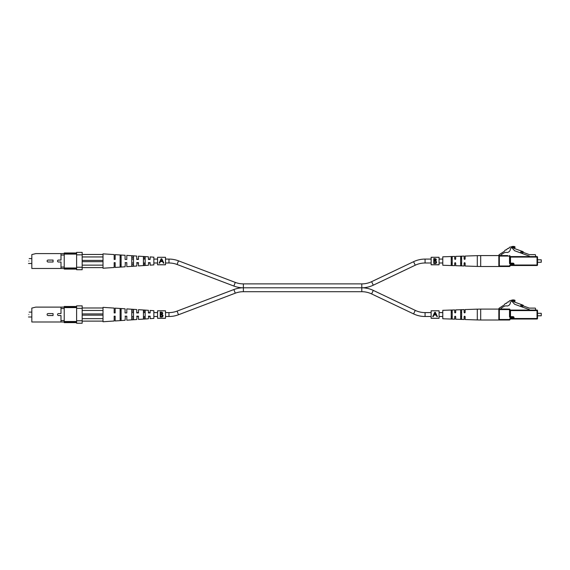 <?xml version="1.0" encoding="UTF-8"?>
<svg xmlns="http://www.w3.org/2000/svg" width="570" height="570" viewBox="0 0 570 570"><rect width="100%" height="100%" fill="white"/><g stroke="black" fill="none" stroke-linecap="round" stroke-linejoin="round"><path stroke-width="0.85" d="M431.134 259.086L425.078 259.086A26.754 26.754 0 0 0 413.578 261.687L371.611 281.673A22.85 22.85 0 0 1 361.786 283.889L361.786 287.793L243.383 287.793A26.754 26.754 0 0 0 233.885 289.539L235.268 293.187A22.85 22.85 0 0 1 243.383 291.697L361.786 291.697A22.85 22.85 0 0 1 371.611 293.921L373.293 290.394A26.754 26.754 0 0 0 361.786 287.793L243.383 287.793A26.754 26.754 0 0 1 233.885 286.055L177.092 264.48A22.85 22.85 0 0 0 168.977 262.991L165.507 262.991M361.786 283.889L243.383 283.889A22.85 22.85 0 0 1 235.268 282.399L178.474 260.832A26.754 26.754 0 0 0 168.977 259.086L165.507 259.086M361.786 291.697L361.786 287.793A26.754 26.754 0 0 0 373.293 285.192L415.252 265.214A22.85 22.85 0 0 1 425.078 262.991L431.134 262.991M157.569 259.086L153.85 259.086M150.131 259.086L148.392 259.086M145.165 259.086L143.433 259.086M138.474 259.086L136.736 259.086M133.508 259.086L131.777 259.086M157.569 262.991L153.85 262.991M150.131 262.991L148.392 262.991M145.165 262.991L143.433 262.991M138.474 262.991L136.736 262.991M133.508 262.991L131.777 262.991M439.071 262.991L442.79 262.991M451.219 262.991L452.217 262.991M454.718 262.991L455.658 262.991M460.646 262.991L461.636 262.991M464.144 262.991L465.084 262.991M439.071 259.086L442.79 259.086M451.219 259.086L452.217 259.086M454.718 259.086L455.658 259.086M460.646 259.086L461.636 259.086M464.144 259.086L465.084 259.086M233.885 289.539L177.092 311.106A22.85 22.85 0 0 1 168.977 312.595L168.977 316.5A26.754 26.754 0 0 0 178.474 314.761L235.268 293.187M431.134 316.5L425.078 316.5A26.754 26.754 0 0 1 413.578 313.906L415.252 310.379A22.85 22.85 0 0 0 425.078 312.595L431.134 312.595M168.977 316.5L165.507 316.5M157.569 316.5L153.85 316.5M150.131 316.5L148.392 316.5M145.165 316.5L143.433 316.5M138.474 316.5L136.736 316.5M133.508 316.5L131.777 316.5M168.977 312.595L165.507 312.595M157.569 312.595L153.85 312.595M150.131 312.595L148.392 312.595M145.165 312.595L143.433 312.595M138.474 312.595L136.736 312.595M133.508 312.595L131.777 312.595M373.293 290.394L415.252 310.379M371.611 293.921L413.578 313.906M439.071 312.595L442.79 312.595M451.219 312.595L452.217 312.595M454.718 312.595L455.658 312.595M460.646 312.595L461.636 312.595M464.144 312.595L465.084 312.595M439.071 316.5L442.79 316.5M451.219 316.5L452.217 316.5M454.718 316.5L455.658 316.5M460.646 316.5L461.636 316.5M464.144 316.5L465.084 316.5M60.99 308.548L60.99 307.109L64.218 307.109L64.218 308.548L60.99 308.548L60.99 313.571L58.511 313.571A0.976 0.976 0 0 0 57.534 314.547A0.976 0.976 0 0 0 58.511 315.531L60.99 315.531L60.99 320.554L64.218 320.554L64.218 321.993L60.99 321.993L60.99 320.554M60.99 321.993L31.82 321.993L31.82 308.099L35.789 307.109L60.99 307.109M76.615 321.993L64.218 321.993L64.218 322.613L76.615 322.613M76.615 320.746L82.173 320.746L82.173 323.233L76.615 323.233L76.615 305.869L82.173 305.869L82.173 308.349L76.615 308.349M76.615 306.489L64.218 306.489L64.218 307.109L76.615 307.109M82.173 320.746L82.173 308.349M76.615 307.608L64.218 307.608M64.218 321.494L76.615 321.494M64.218 308.548L64.218 320.554M48.101 313.571L53.06 313.571L53.06 315.531L48.101 315.531A0.976 0.976 0 0 1 47.118 314.547A0.976 0.976 0 0 1 48.101 313.571M28.842 314.547C28.436 317.447 28.436 317.447 28.842 314.547C29.248 311.647 29.248 311.647 28.842 314.547C29.248 311.647 29.248 311.647 28.842 314.547M126.227 316.165L126.811 316.165L126.811 320.183L136.736 319.535L137.085 316.165M82.173 307.978L103.006 307.978L103.006 321.744L114.164 321.01L114.164 316.165L115.154 316.165L114.349 316.165M136.736 316.165L138.474 316.165L138.474 319.421L148.392 318.772L148.742 316.165M149.49 316.165L148.392 316.165M115.154 316.165L115.154 320.946L125.079 320.297L125.372 316.165M143.433 317.604L145.165 317.533M131.777 318.06L133.508 317.989M120.12 318.502L121.111 318.466M125.079 316.165L126.811 316.165M103.006 307.978L103.006 307.358L114.164 308.085L114.164 312.937L115.154 312.937L115.154 308.149L125.079 308.798L125.079 312.937L126.811 312.937L126.811 308.911L136.736 309.56L136.736 312.937L138.474 312.937L138.474 309.674L148.392 310.322L148.392 312.937L150.131 312.937L150.131 310.436L153.85 310.679L153.85 318.416L150.131 318.659L150.131 316.165M145.165 314.547L145.165 318.673L143.433 318.794L143.433 310.301L145.165 310.429L145.165 314.547M133.508 314.547L133.508 319.485L131.777 319.599L131.777 309.496L133.508 309.617L133.508 314.547M121.111 314.547L121.111 320.333L120.12 320.397L120.12 308.698L121.111 308.769L121.111 314.547M121.111 310.636L120.12 310.593M133.508 311.106L131.777 311.042M145.165 311.562L143.433 311.498M115.154 312.937L114.349 312.937M149.49 312.937L150.131 312.937M126.227 312.937L126.811 312.937M82.173 318.644L103.006 318.644M103.006 315.167L82.173 315.167M103.006 321.124L82.173 321.124M103.006 310.458L82.173 310.458M103.006 313.928L82.173 313.928M501.351 309.09L501.101 308.263L503.495 306.696A4.959 4.959 0 0 1 507.336 306.019C509.238 305.57 510.285 304.28 510.478 302.164A4.738 4.738 0 0 1 512.501 300.817A2.066 2.066 0 0 1 514.974 301.266L514.974 300.283A4.646 4.646 0 0 0 510.791 300.589A1.575 1.575 0 0 0 508.875 301.851L508.668 301.986A1.575 1.575 0 0 0 506.744 303.24L506.538 303.375A1.575 1.575 0 0 0 504.614 304.637L499.291 308.113A0.99 0.99 0 0 0 498.843 308.947L509.509 309.09L509.509 309.588L499.334 309.588L499.334 319.506L509.509 319.506A0.99 0.99 0 0 1 510.499 318.516A0.99 0.99 0 0 0 509.509 319.506L509.509 320.005L499.334 320.005L509.509 320.005A0.499 0.499 0 0 0 510 319.506A0.499 0.499 0 0 1 510.499 319.015L513.029 319.015L510.499 319.015A0.499 0.499 0 0 0 510 319.506A0.499 0.499 0 0 1 509.509 320.005A0.499 0.499 0 0 0 510 319.506L509.509 319.506M541.251 313.308L541.251 315.787L541.251 313.308L537.531 313.308M541.251 315.787L537.531 315.787M523.723 306.076A0.499 0.499 0 0 1 523.445 305.819L523.246 305.399A0.499 0.499 0 0 0 522.968 305.142L514.019 301.879L514.019 300.988L512.416 301.815L514.582 304.23L529.345 309.61L529.345 310.087L510.499 310.087A0.499 0.499 0 0 1 510 309.588L510 316.635L509.509 316.635L509.509 309.588L510 309.588A0.499 0.499 0 0 0 509.509 309.09A0.499 0.499 0 0 1 510 309.588A0.499 0.499 0 0 0 509.509 309.09M499.334 320.005L498.843 319.506A0.499 0.499 0 0 0 499.334 320.005A0.499 0.499 0 0 1 498.843 319.506L498.843 309.588L499.334 309.09A0.499 0.499 0 0 0 498.843 309.588A0.499 0.499 0 0 1 499.334 309.09M520.973 305.078L522.84 305.755L522.498 306.689L520.631 306.012L520.973 305.078M529.345 310.087L535.551 310.087L535.551 308.619A0.499 0.499 0 0 0 535.052 308.121L529.345 308.121L522.84 305.755M520.631 306.012L520.495 306.382M510 310.579L510.499 310.087L537.033 310.087A0.499 0.499 0 0 1 537.531 310.579L537.531 318.516L537.033 318.516L537.033 310.579L510.499 310.579L510.499 316.635L513.029 316.635L513.029 317.127L510.499 317.127L513.029 317.127L513.029 317.625L510.499 317.625A0.99 0.99 0 0 1 509.509 316.635A0.99 0.99 0 0 0 510.499 317.625L510.499 317.127A0.499 0.499 0 0 1 510 316.635L510.499 317.127M514.019 319.015L513.029 319.015L514.019 319.015L514.019 318.516L537.033 318.516L537.033 319.015L514.019 319.015M537.033 310.087L537.531 310.579A0.499 0.499 0 0 0 537.033 310.087L535.551 310.087M510.499 319.015L510.499 318.516L513.52 318.516L513.52 317.625L513.52 318.516A0.499 0.499 0 0 1 513.029 319.015L513.029 317.625L513.52 317.625A0.499 0.499 0 0 0 513.029 317.127M537.033 319.015A0.499 0.499 0 0 0 537.531 318.516A0.499 0.499 0 0 1 537.033 319.015A0.499 0.499 0 0 0 537.531 318.516M480.695 320.005L498.843 320.005L498.843 309.09L480.695 309.09L480.695 320.005L477.304 319.948L477.304 309.154L465.113 309.567L465.113 312.438L464.614 312.937L464.115 312.438L464.115 309.603L455.686 309.888L455.686 312.438L455.188 312.937L454.696 312.438L454.696 309.923L442.79 310.329L442.79 318.765L454.696 319.171L454.696 316.656L455.188 316.165L455.686 316.656L455.686 319.207L464.115 319.499L464.115 316.656L464.614 316.165L465.113 316.656L465.113 319.528L477.304 319.948M461.636 314.547L461.636 318.915L460.646 318.879L460.646 310.215L461.144 309.987L461.636 310.18L461.636 314.547M452.217 314.547L452.217 318.559L451.718 318.765L451.219 318.516L451.219 310.579L452.217 310.543L452.217 314.547M460.646 317.12L461.636 317.141M451.219 316.899L451.718 317.276L452.217 316.92M452.217 312.175L451.718 311.818L451.219 312.203M461.636 311.961L460.646 311.982M157.569 257.319L157.569 264.793L165.507 264.793L165.507 257.291L157.569 257.291L165.507 257.319M161.139 258.809L159.144 263.126L159.629 263.126L160.362 261.537L162.607 261.537L163.362 263.126L163.847 263.126L161.795 258.809L161.139 258.809L160.113 261.039M162.856 261.039L161.795 258.809M160.597 261.031L161.467 259.136L162.364 261.031L160.597 261.031L161.467 259.136M157.569 310.828L157.569 318.302L165.507 318.302L165.507 310.8L157.569 310.8L165.507 310.828M160.206 314.547L160.206 312.103L161.175 312.103L162.749 313.336L162.179 314.391L163.134 315.659L162.001 317.027L160.206 317.027L160.206 314.547M162.051 312.239L162.635 312.795M162.749 313.336L162.179 314.391M162.821 316.535L162.215 316.963M162.229 316.4L162.685 315.659L161.873 314.775L160.654 314.718L160.654 316.564L162.222 316.407M161.873 314.775L160.947 314.718L162.678 315.509M161.652 314.141L162.272 313.122M161.759 312.673L160.654 312.617L160.654 314.205L161.296 314.191M160.954 314.205L162.308 313.343L161.26 312.617M161.289 316.564L162.685 315.659M431.134 257.319L431.134 264.793L439.071 264.793L439.071 257.291L431.134 257.291L439.071 257.319M433.77 261.039L433.77 258.595L434.739 258.595L436.314 259.827L435.744 260.882L436.698 262.15L435.566 263.511L433.77 263.511L433.77 261.039M435.615 258.73L436.2 259.286M436.314 259.827L435.744 260.882M436.385 263.026L435.779 263.454M435.793 262.891L436.25 262.15L435.437 261.267L434.219 261.203L434.219 263.048L435.786 262.898M434.853 263.048L436.25 262.15L435.437 261.267L434.219 261.203M435.216 260.632L435.836 259.614M435.323 259.165L434.219 259.108L434.219 260.697L434.86 260.682M434.518 260.697L435.872 259.834L434.817 259.108M435.437 261.267L434.511 261.203M431.134 310.828L431.134 318.302L439.071 318.302L439.071 310.8L431.134 310.8L439.071 310.828M434.703 312.317L432.708 316.635L433.193 316.635L433.927 315.046L436.171 315.046L436.926 316.635L437.411 316.635L435.359 312.317L434.703 312.317L433.67 314.547M436.421 314.547L435.359 312.317M434.162 314.54L435.031 312.645L435.929 314.54L434.162 314.54L435.031 312.645M60.99 255.039L60.99 253.6L64.218 253.6L64.218 255.039L60.99 255.039L60.99 260.062L58.511 260.062A0.976 0.976 0 0 0 57.534 261.039A0.976 0.976 0 0 0 58.511 262.015L60.99 262.015L60.99 267.045L64.218 267.045L64.218 268.477L60.99 268.477L60.99 267.045M60.99 268.477L31.82 268.477L31.82 254.59L35.789 253.6L60.99 253.6M76.615 268.477L64.218 268.477L64.218 269.097L76.615 269.097M76.615 267.237L82.173 267.237L82.173 269.717L76.615 269.717L76.615 252.36L82.173 252.36L82.173 254.84L76.615 254.84M76.615 252.98L64.218 252.98L64.218 253.6L76.615 253.6M82.173 267.237L82.173 254.84M76.615 254.092L64.218 254.092M64.218 267.986L76.615 267.986M64.218 255.039L64.218 267.045M48.101 260.062L53.06 260.062L53.06 262.015L48.101 262.015A0.976 0.976 0 0 1 47.118 261.039A0.976 0.976 0 0 1 48.101 260.062M28.842 261.039C28.436 263.939 28.436 263.939 28.842 261.039C29.248 258.139 29.248 258.139 28.842 261.039C29.248 258.139 29.248 258.139 28.842 261.039M126.227 262.649L126.811 262.649L126.811 266.674L136.736 266.026L137.085 262.649M82.173 254.469L103.006 254.469L103.006 268.235L114.164 267.501L114.164 262.649L115.154 262.649L114.349 262.649M136.736 262.649L138.474 262.649L138.474 265.912L148.392 265.264L148.742 262.649M149.49 262.649L148.392 262.649M115.154 262.649L115.154 267.437L125.079 266.788L125.372 262.649M143.433 264.095L145.165 264.024M131.777 264.551L133.508 264.48M120.12 264.993L121.111 264.957M125.079 262.649L126.811 262.649M103.006 254.469L103.006 253.849L114.164 254.576L114.164 259.428L115.154 259.428L115.154 254.64L125.079 255.289L125.079 259.428L126.811 259.428L126.811 255.403L136.736 256.051L136.736 259.428L138.474 259.428L138.474 256.165L148.392 256.814L148.392 259.428L150.131 259.428L150.131 256.928L153.85 257.17L153.85 264.908L150.131 265.15L150.131 262.649M145.165 261.039L145.165 265.164L143.433 265.285L143.433 256.792L145.165 256.913L145.165 261.039M133.508 261.039L133.508 265.976L131.777 266.09L131.777 255.987L133.508 256.108L133.508 261.039M121.111 261.039L121.111 266.824L120.12 266.888L120.12 255.189L121.111 255.26L121.111 261.039M121.111 257.127L120.12 257.084M133.508 257.597L131.777 257.533M145.165 258.053L143.433 257.989M115.154 259.428L114.349 259.428M149.49 259.428L150.131 259.428M126.227 259.428L126.811 259.428M82.173 265.136L103.006 265.136M103.006 261.659L82.173 261.659M103.006 267.615L82.173 267.615M103.006 256.949L82.173 256.949M103.006 260.419L82.173 260.419M498.843 255.438L501.351 255.581L501.101 254.754L503.495 253.187A4.959 4.959 0 0 1 507.336 252.51C509.238 252.061 510.285 250.772 510.478 248.655A4.738 4.738 0 0 1 512.501 247.309A2.066 2.066 0 0 1 514.974 247.758L514.974 246.767A4.646 4.646 0 0 0 510.791 247.081A1.575 1.575 0 0 0 508.875 248.342L508.668 248.477A1.575 1.575 0 0 0 506.744 249.731L506.538 249.867A1.575 1.575 0 0 0 504.614 251.128L499.291 254.605A0.99 0.99 0 0 0 498.843 255.438M541.251 259.799L541.251 262.278L541.251 259.799L537.531 259.799M541.251 262.278L537.531 262.278M523.723 252.567A0.499 0.499 0 0 1 523.445 252.311L523.246 251.89A0.499 0.499 0 0 0 522.968 251.634L514.019 248.37L514.019 247.48L512.416 248.306L514.582 250.722L529.345 256.101L529.345 256.578L510.499 256.578A0.499 0.499 0 0 1 510 256.08L510 263.126L509.509 263.126L509.509 256.08L499.334 256.08L499.334 265.998L509.509 265.998A0.99 0.99 0 0 1 510.499 265.007A0.99 0.99 0 0 0 509.509 265.998L509.509 266.496L499.334 266.496A0.499 0.499 0 0 1 498.843 265.998L498.843 256.08L499.334 255.581L507.77 255.581M520.973 251.57L522.84 252.246L522.498 253.18L520.631 252.496L520.973 251.57M529.345 256.578L535.551 256.578L535.551 255.111A0.499 0.499 0 0 0 535.052 254.612L529.345 254.612L522.84 252.246M520.631 252.496L520.495 252.873M510 257.07L510.499 256.578L537.033 256.578A0.499 0.499 0 0 1 537.531 257.07L537.531 265.007L537.033 265.007L537.033 257.07L510.499 257.07L510.499 263.126L513.029 263.126L513.029 263.618L510.499 263.618A0.499 0.499 0 0 1 510 263.126L510.499 263.126L510.499 264.117A0.99 0.99 0 0 1 509.509 263.126A0.99 0.99 0 0 0 510.499 264.117L513.52 264.117L513.52 265.007A0.499 0.499 0 0 1 513.029 265.506L510.499 265.506L514.019 265.506L513.029 265.506L513.029 263.618A0.499 0.499 0 0 1 513.52 264.117L514.019 264.117A0.99 0.99 0 0 0 513.029 263.126M514.019 265.506L537.033 265.506L514.019 265.506L514.019 265.007L537.033 265.007L537.033 265.506A0.499 0.499 0 0 0 537.531 265.007A0.499 0.499 0 0 1 537.033 265.506M537.033 256.578L537.531 257.07A0.499 0.499 0 0 0 537.033 256.578L535.551 256.578M498.843 265.998A0.499 0.499 0 0 0 499.334 266.496A0.499 0.499 0 0 1 498.843 265.998L499.334 266.496M499.334 255.581A0.499 0.499 0 0 0 498.843 256.08A0.499 0.499 0 0 1 499.334 255.581A0.499 0.499 0 0 0 498.843 256.08M509.509 266.496A0.499 0.499 0 0 0 510 265.998A0.499 0.499 0 0 1 510.499 265.506A0.499 0.499 0 0 0 510 265.998A0.499 0.499 0 0 1 509.509 266.496A0.499 0.499 0 0 0 510 265.998L509.509 265.998M510.499 256.578A0.499 0.499 0 0 1 510 256.08A0.499 0.499 0 0 0 509.509 255.581L510 256.08A0.499 0.499 0 0 0 509.509 255.581M510.499 265.506L510.499 265.007L513.52 265.007L513.52 264.117M480.695 266.496L498.843 266.496L498.843 255.581L480.695 255.581L480.695 266.496L477.304 266.439L477.304 255.645L465.113 256.058L465.113 258.93L464.614 259.428L464.115 258.93L464.115 256.094L455.686 256.379L455.686 258.93L455.188 259.428L454.696 258.93L454.696 256.415L442.79 256.821L442.79 265.257L454.696 265.663L454.696 263.148L455.188 262.649L455.686 263.148L455.686 265.698L464.115 265.983L464.115 263.148L464.614 262.649L465.113 263.148L465.113 266.019L477.304 266.439M461.636 261.039L461.636 265.406L461.144 265.599L460.646 265.371L460.646 256.707L461.636 256.671L461.636 261.039M452.217 261.039L452.217 265.05L451.718 265.257L451.219 265.007L451.219 257.07L452.217 257.034L452.217 261.039M460.646 263.604L461.636 263.632M451.219 263.39L451.718 263.767L452.217 263.411M452.217 258.666L451.718 258.31L451.219 258.687M461.636 258.452L460.646 258.474M177.092 264.48L178.474 260.832M168.977 262.991L168.977 259.086M371.611 281.673L373.293 285.192M233.885 286.055L235.268 282.399M243.383 291.697L243.383 283.889M413.578 261.687L415.252 265.214M425.078 259.086L425.078 262.991M177.092 311.106L178.474 314.761M425.078 316.5L425.078 312.595M513.52 317.625L514.019 317.625A0.99 0.99 0 0 0 513.029 316.635M514.019 317.625L514.019 318.516L513.52 318.516M510.499 310.087A0.499 0.499 0 0 1 510 309.588M514.019 264.117L514.019 265.007L513.52 265.007M28.5 316.991L31.82 316.991M29.184 312.103L31.82 312.103M480.695 309.09L477.304 309.154M157.569 264.758L165.507 264.758M157.569 318.267L165.507 318.267M431.134 264.758L439.071 264.758M431.134 318.267L439.071 318.267M28.5 263.483L31.82 263.483M29.184 258.595L31.82 258.595M480.695 255.581L477.304 255.645"/></g></svg>
